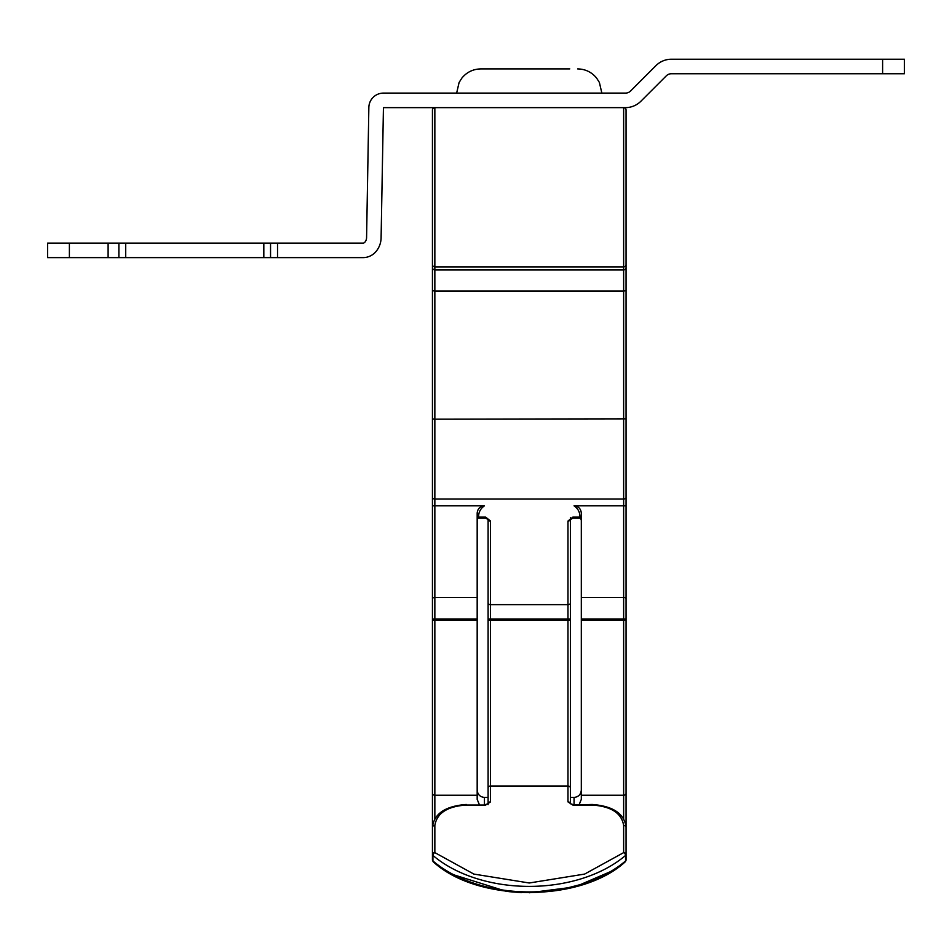<?xml version="1.0" encoding="UTF-8"?>
<svg xmlns="http://www.w3.org/2000/svg" width="952" height="952" viewBox="0 0 952 952"><rect width="100%" height="100%" fill="white"/><g stroke="black" fill="none" stroke-linecap="round" stroke-linejoin="round"><path stroke-width="1.43" d="M626.059 264.513L626.059 110.051A2.416 2.416 0 0 0 623.643 107.635L623.643 266.917A2.416 2.404 0 0 0 626.059 264.513L626.059 859.989A2.416 1.571 180 0 1 625.571 860.941A121.011 78.516 180 0 1 529.252 891.929A121.011 78.516 180 0 1 432.922 860.941A2.416 1.464 130.5 0 0 433.279 861.834C477.63 902.663 580.863 902.663 625.214 861.834A2.416 1.464 -130.5 0 0 625.571 860.941L625.571 855.42A2.416 1.464 -130.5 0 0 623.643 852.623A2.416 1.845 0 0 1 626.059 854.468L626.059 620.264M432.434 260.301L432.434 267.524L432.434 260.301M546.603 891.369L555.944 890.227M563.774 888.87L581.898 884.206M432.434 110.051A2.416 2.416 0 0 1 434.85 107.635L434.85 266.917L623.643 266.917L623.643 269.928L434.85 269.928L434.85 266.917A2.416 2.404 0 0 1 432.434 264.513L432.434 110.051M626.059 620.085L623.643 620.073L623.643 619.014L626.059 619.026L626.059 603.187M626.059 260.301L626.059 289.777M626.059 417.952L626.059 499.729L626.059 417.952M432.434 417.952L432.434 499.729L432.434 417.952M432.434 619.026L434.85 619.014L434.85 620.073L432.434 620.085L432.434 854.468A2.416 1.845 0 0 1 434.85 852.623A2.416 1.464 130.5 0 0 432.922 855.42L432.922 860.941A2.416 1.571 180 0 1 432.434 859.989L432.434 267.524A2.416 2.404 180 0 0 434.85 269.928L434.85 290.979L623.643 290.979L623.643 505.821L574.056 505.821C578.435 506.285 580.851 508.713 581.315 513.092L581.315 799.371L579.232 804.464M432.434 290.681L432.434 418.856L434.85 419.154L434.85 290.979L432.434 290.681M432.434 511.926L432.434 603.187M625.559 861.12A2.416 1.845 0 0 0 626.059 859.989L625.214 861.834L626.059 859.989L626.059 827.3A2.416 1.845 180 0 0 623.643 825.467L623.643 852.623L584.635 874.079L529.252 882.992L473.858 874.079L434.85 852.623L434.85 825.467C436.861 813.151 447.345 806.344 466.313 805.047L485.687 805.047L490.518 801.905L490.518 521.03L485.687 517.138L477.904 517.138M626.059 505.821L623.643 505.821L623.643 597.416A2.416 1.44 180 0 1 626.059 598.867M432.434 505.821L434.85 505.821L434.85 419.154L626.059 418.856M574.056 505.833C577.709 508.32 579.661 511.7 579.899 515.984L581.315 520.304M488.102 797.431L484.437 797.431C480.058 796.967 477.642 794.539 477.178 790.172M581.315 790.172C580.851 794.539 578.435 796.967 574.056 797.431L570.391 797.431M479.272 804.464L477.178 799.371L477.178 513.092C477.642 508.713 480.058 506.285 484.437 505.833L434.85 505.821L434.85 619.014L477.178 619.014M520.042 891.964L529.181 892.202M477.178 520.304L478.606 515.984C478.844 511.688 480.796 508.308 484.437 505.833M490.518 521.03A2.416 1.44 -0 0 1 488.102 519.59L488.102 620.264L567.975 620.085L567.975 786.019L490.518 786.019A2.416 1.845 180 0 0 488.102 787.863L488.102 803.667A2.416 1.845 0 0 1 490.518 801.905M570.391 787.863A2.416 1.845 0 0 0 567.975 786.019L567.975 801.905A2.416 1.845 0 0 1 570.391 803.667L570.391 519.59L572.818 518.126L572.818 517.138L567.975 521.03L567.975 604.627L490.518 604.627A2.416 1.44 0 0 1 488.102 603.187M570.391 517.662L570.391 598.867M488.102 804.63L488.102 793.385M488.102 620.264L488.102 787.863M570.391 603.187A2.416 1.44 0 0 1 567.975 604.627L567.975 619.026L570.391 619.026L570.391 620.085L567.975 620.085L567.975 619.026L488.102 619.026M434.85 825.467A2.416 1.845 180 0 0 432.434 827.3L432.434 854.468A2.416 1.571 0 0 0 432.922 855.42A121.011 78.516 0 0 0 529.252 886.395A121.011 78.516 0 0 0 625.571 855.42A2.416 1.571 0 0 0 626.059 854.468M432.434 859.989L433.279 861.834L432.434 859.989L432.434 854.468M69.389 257.623L47.6 257.623L47.6 243.105L69.389 243.105L69.389 257.623L362.974 257.623A16.946 16.946 0 0 0 375.766 251.804A21.789 21.789 0 0 0 381.097 237.893L383.442 107.635L625.476 107.635A21.789 21.789 0 0 0 640.874 101.245L666.257 75.874A7.259 7.259 0 0 1 671.386 73.744L882.611 73.744L882.611 59.226L904.4 59.226L904.4 73.744L882.611 73.744M69.389 243.105L362.974 243.105A2.416 2.416 0 0 0 364.806 242.272A7.259 7.259 0 0 0 366.579 237.631L368.852 107.445A14.589 14.589 0 0 1 383.442 93.106L625.476 93.106A7.259 7.259 0 0 0 630.605 90.987L655.987 65.605A21.789 21.789 0 0 1 671.386 59.226L882.611 59.226M277.532 243.105L277.532 257.623M108.111 257.623L108.111 243.105M270.546 243.105L270.546 257.623M263.823 243.105L263.823 257.623M118.881 243.105L118.881 257.623M569.772 68.901L480.843 68.901L569.772 68.901M505.048 68.901L508.987 68.901M581.315 620.073L623.643 620.073L623.643 818.768M626.059 793.385A2.416 1.845 180 0 1 623.643 795.229L581.315 795.229M626.059 290.681L623.643 290.979L623.643 269.928A2.416 2.404 0 0 0 626.059 267.524M581.315 619.014L623.643 619.014L623.643 597.416L581.315 597.416M626.059 497.551A2.416 1.44 180 0 1 623.643 498.991L434.85 498.991A2.416 1.44 0 0 1 432.434 497.551M432.434 598.867A2.416 1.44 0 0 1 434.85 597.416L477.178 597.416M432.434 793.385A2.416 1.845 0 0 0 434.85 795.229L434.85 620.073L477.178 620.073M434.85 818.768L434.85 795.229L477.178 795.229M580.589 517.138L572.818 517.138M484.437 804.464L484.437 797.431M574.056 797.431L574.056 804.464M567.975 521.03A2.416 1.44 0 0 0 570.391 519.59M488.102 519.59L485.687 518.126L485.687 517.138M567.975 801.905L572.818 805.047L592.18 804.464C613.147 806.082 624.441 813.686 626.059 827.3M466.313 805.047L485.687 805.047M572.818 805.047L592.18 805.047C611.148 806.344 621.644 813.151 623.643 825.467M125.712 243.105L125.712 257.623M529.252 892.774L574.984 886.907L613.957 870.152M615.837 868.914L617.134 868.034M619.383 866.439L620.478 865.618M623.251 863.464L624.357 862.56M521.589 892.619L508.82 891.643M506.404 891.358L450.712 873.853M447.345 871.889L444.715 870.271M439.015 866.356L438.063 865.666M435.492 863.666L433.577 862.084M580.982 518.126L572.818 518.126M485.687 518.126L477.511 518.126M485.687 804.464L488.102 803.75M570.391 803.75L572.818 804.464M432.434 827.3C434.052 813.686 445.346 806.082 466.313 804.464M601.854 93.106L599.391 82.455L596.547 77.981C591.62 72.09 585.325 69.068 577.65 68.901M456.639 93.106L459.102 82.455L461.946 77.981C466.873 72.09 473.168 69.068 480.843 68.901"/></g></svg>
